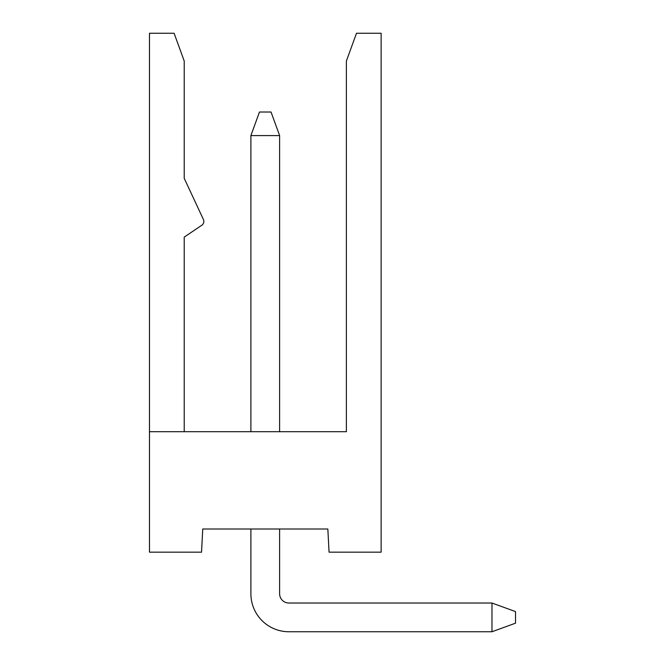 <?xml version="1.0" encoding="UTF-8"?>
<svg xmlns="http://www.w3.org/2000/svg" width="665" height="665" viewBox="0 0 665 665"><rect width="100%" height="100%" fill="white"/><g stroke="black" fill="none" stroke-linecap="round" stroke-linejoin="round"><path stroke-width="1" d="M491.975 603.022L491.975 631.75L288.884 631.75L491.975 631.75L515.525 623.18L515.525 611.592L491.975 603.022L288.884 603.022A9.268 9.268 0 0 1 279.616 593.762A9.268 9.268 0 0 0 288.884 603.022A9.268 9.268 0 0 1 279.616 593.762A9.268 9.268 0 0 0 288.884 603.022A9.268 9.268 0 0 1 279.616 593.762L279.616 528.999L327.845 528.999L329.059 552.166L381.128 552.166L381.128 33.25L356.498 33.25L346.382 61.047L346.382 431.701L149.475 431.701L149.475 33.25L174.105 33.25L184.222 61.047L184.222 178.336L203.399 219.458A4.63 4.63 0 0 1 201.786 225.26L184.222 237.106L184.222 431.701M149.475 431.701L149.475 552.166L201.537 552.166L202.75 528.999L250.896 528.999L250.896 593.762A37.988 37.988 0 0 0 288.884 631.75M250.896 528.999L250.896 593.762M250.896 431.701L250.896 135.585L279.616 135.585L279.616 431.701M250.896 135.585L259.466 112.028L271.046 112.028L279.616 135.585M202.75 528.999L327.845 528.999"/></g></svg>

